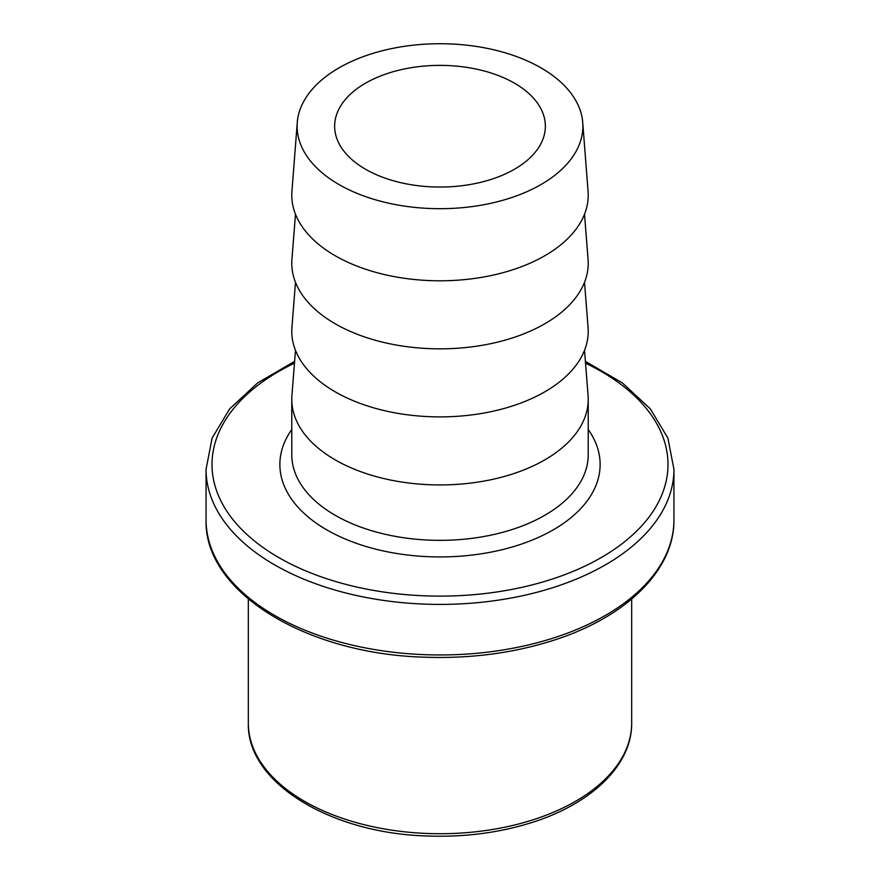 <?xml version="1.0" encoding="UTF-8"?>
<svg xmlns="http://www.w3.org/2000/svg" width="880" height="880" viewBox="0 0 880 880"><rect width="100%" height="100%" fill="white"/><g stroke="black" fill="none" stroke-linecap="round" stroke-linejoin="round"><path stroke-width="1.32" d="M584.507 350.339L588.071 395.472A148.225 85.58 180 0 1 588.225 399.366A148.225 85.58 180 0 1 496.727 478.423A148.225 85.58 180 0 1 335.192 459.866A148.225 85.58 180 0 1 291.775 399.366A148.225 85.58 180 0 1 291.929 395.472L295.493 350.339M514.503 83.193A105.358 60.83 180 0 1 545.358 126.214A105.358 60.83 180 0 1 440 187.044A105.358 60.83 180 0 1 334.642 126.214A105.358 60.83 180 0 1 399.685 70.004A105.358 60.83 180 0 1 514.503 83.193M541.024 67.881A142.868 82.478 180 0 1 582.725 122.507A142.868 82.478 180 0 1 440 208.692A142.868 82.478 180 0 1 297.275 122.507A142.868 82.478 180 0 1 388.3 49.313A142.868 82.478 180 0 1 541.024 67.881M295.493 282.293L291.929 327.426A148.225 85.58 0 0 0 440 416.889A148.225 85.58 0 0 0 588.071 327.426L584.507 282.293M295.493 214.247L291.929 259.38A148.225 85.58 0 0 0 440 348.843A148.225 85.58 0 0 0 588.071 259.38L584.507 214.247M297.275 122.507L291.929 191.389A148.225 85.58 0 0 0 440 280.797A148.225 85.58 0 0 0 588.071 191.389L582.725 122.507M291.775 399.366L291.775 454.773A148.225 85.58 0 0 0 335.192 515.284A148.225 85.58 0 0 0 496.727 533.83A148.225 85.58 0 0 0 588.225 454.773L588.225 399.366M588.225 429.506A160.127 92.444 180 0 1 528.649 541.475A160.127 92.444 180 0 1 326.777 529.859A160.127 92.444 180 0 1 291.775 429.506M294.481 363.165A227.986 131.626 0 0 0 278.784 557.568A227.986 131.626 0 0 0 608.542 553.135A227.986 131.626 0 0 0 585.519 363.165M673.937 519.893C674.531 570.46 625.449 617.804 552.332 640.695C512.468 653.268 469.931 658.768 424.699 657.184C306.295 654.093 203.907 592.053 206.063 519.893A233.937 135.069 0 0 0 274.582 615.406A233.937 135.069 0 0 0 529.529 644.677A233.937 135.069 0 0 0 673.937 519.893L673.937 469.348A233.937 135.069 180 0 1 529.529 594.132A233.937 135.069 180 0 1 274.582 564.85A233.937 135.069 180 0 1 206.063 469.348L212.08 438.163L229.658 408.859L257.653 382.899L294.624 361.372M248.325 723.063A191.675 110.66 0 0 0 304.469 801.306A191.675 110.66 0 0 0 513.348 825.297A191.675 110.66 0 0 0 631.675 723.063C632.181 766.051 589.457 805.827 526.977 824.021C495.66 833.25 462.495 837.243 427.493 836C330.616 833.448 246.653 782.716 248.325 723.063L248.325 599.049M206.063 519.893L206.063 469.348M631.675 599.049L631.675 723.063M585.376 361.372L622.347 382.899L650.342 408.87L667.92 438.163L673.937 469.348"/></g></svg>
